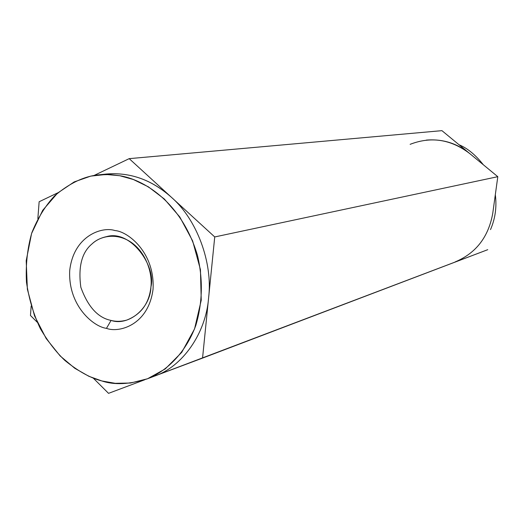 <?xml version="1.0" encoding="UTF-8"?>
<svg xmlns="http://www.w3.org/2000/svg" width="524" height="524" viewBox="0 0 524 524"><rect width="100%" height="100%" fill="white"/><g stroke="black" fill="none" stroke-linecap="round" stroke-linejoin="round"><path stroke-width="0.79" d="M102.553 174.564C127.594 171.184 150.539 178.756 171.387 197.266L214.735 236.946L202.552 358.102L487.746 249.686L154.691 376.042L202.552 358.102L208.591 298.025C205.827 333.683 182.254 366.8 154.547 376.094L154.835 375.99C182.431 366.584 205.834 333.546 208.591 298.025L214.735 236.946L171.387 197.266C196.873 219.333 213.019 262.812 208.591 298.025C213.019 262.812 196.873 219.333 171.387 197.266C151.967 179.883 130.378 172.134 106.621 174.014L98.44 174.878L109.601 174.558L119.734 175.73C141.762 179.09 180.885 200.188 197.41 255.162C203.129 279.246 202.585 302.702 195.779 325.535C185.247 353.929 165.708 371.699 147.146 378.904C129.33 384.439 114.245 385.127 101.892 380.968C90.593 378.138 78.246 371.293 64.865 360.44C56.048 352.03 47.887 341.445 40.387 328.699C33.66 314.669 29.023 299.204 26.482 282.312C25.558 265.085 27.34 248.559 31.833 232.741C37.774 218.049 45.365 205.742 54.614 195.832C69.463 183.262 84.069 176.28 98.44 174.878M93.318 378.171L108.54 393.347L144.735 379.776L108.54 393.347L93.318 378.171M31.171 306.062L30.457 315.481L37.217 322.221L30.457 315.481L31.171 306.062M57.994 192.727L39.143 201.747L37.852 218.6L39.143 201.747L57.994 192.727M171.387 197.266L129.199 158.648L93.999 175.494L129.199 158.648L171.387 197.266M214.735 236.946L497.8 176.686L441.929 130.653L129.199 158.648L441.929 130.653L497.8 176.686L214.735 236.946M455.159 261.921C475.962 253.216 488.492 237.031 492.75 213.366L497.8 176.686L492.75 213.366C488.525 236.933 476.061 253.092 455.356 261.849M459.024 144.742C467.46 148.233 475.556 154.901 483.305 164.746C475.556 154.901 467.46 148.233 459.024 144.742M495.318 194.692C496.896 206.934 495.291 218.567 490.51 229.597C495.291 218.567 496.896 206.934 495.318 194.692M426.294 140.098C442.518 138.788 456.967 143.249 469.642 153.486C450.83 139.286 430.997 136.233 410.128 144.329M111.075 320.426C116.053 321.697 121.26 321.592 126.703 320.112C141.041 314.485 149.117 303.435 150.925 286.969C156.401 266.303 130.771 229.486 106.765 236.573C100.752 237.889 95.899 240.287 92.191 243.765C81.816 252.234 78.037 266.742 80.847 287.29C87.894 306.776 97.968 317.826 111.075 320.426L106.464 328.352C118.706 333.1 148.312 325.456 153.041 289.34C155.15 252.522 127.764 231.359 114.972 230.567C102.272 226.244 73.648 235.525 69.712 270.535C67.982 305.951 93.737 326.852 106.464 328.352L111.075 320.426C97.968 317.826 87.894 306.776 80.847 287.29C78.037 266.742 81.816 252.234 92.191 243.765C100.195 236.042 117.003 232.119 131.943 242.854C146.844 253.708 152.55 274.229 150.925 286.969C150.46 308.407 128.426 326.465 111.075 320.426M101.892 380.968L115.201 383.313L130.561 383.031L147.585 378.741L165.263 368.909L181.756 352.331L194.561 328.889L201.236 300.219L200.437 269.618L192.629 240.896L179.778 216.956L164.34 199.015L148.397 186.852L133.306 179.49L119.734 175.73L106.097 174.472L90.737 176.123L74.198 181.913L57.594 193.074L42.68 210.353L31.591 233.475L26.2 260.716L27.366 289.222L34.558 315.913L46.138 338.484L60.122 355.907L74.781 368.28L88.923 376.317L101.892 380.968M106.464 328.352C93.737 326.852 67.982 305.951 69.712 270.535C73.648 235.525 102.272 226.244 114.972 230.567C127.764 231.359 155.15 252.522 153.041 289.34C148.312 325.456 118.706 333.1 106.464 328.352M154.835 375.99L147.146 378.904"/></g></svg>
